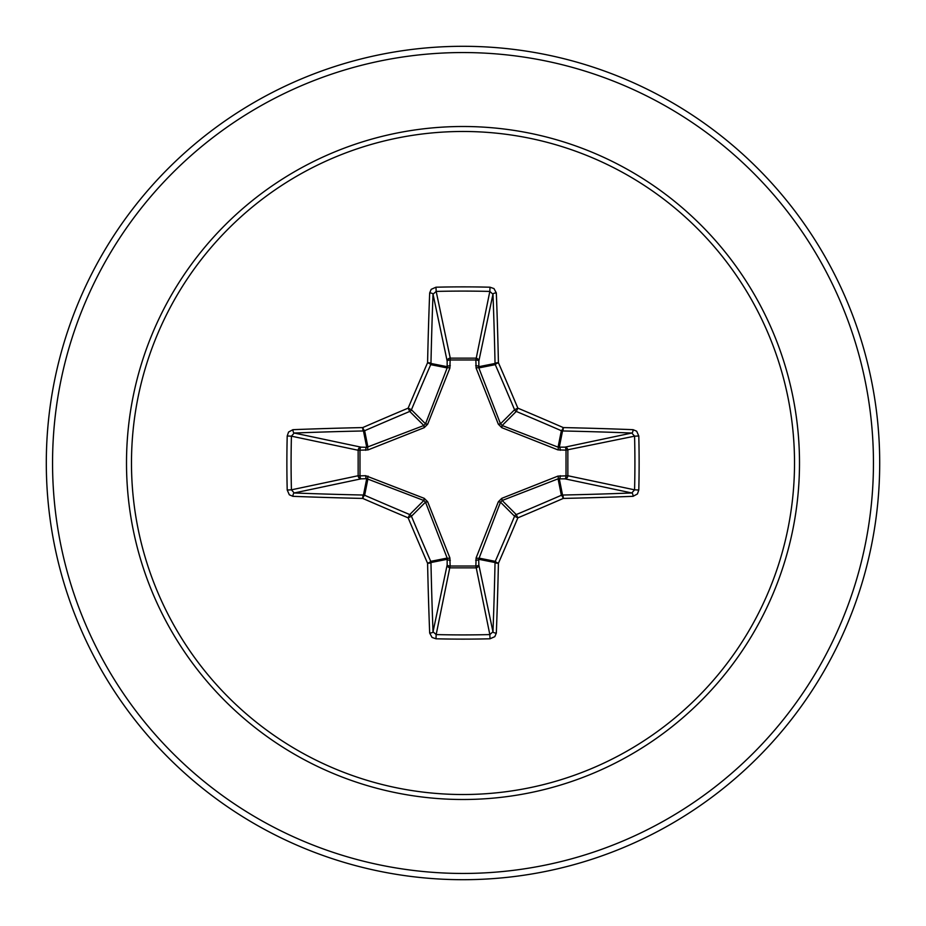 <?xml version="1.0" encoding="UTF-8"?>
<svg xmlns="http://www.w3.org/2000/svg" width="926" height="926" viewBox="0 0 926 926"><rect width="100%" height="100%" fill="white"/><g stroke="black" fill="none" stroke-linecap="round" stroke-linejoin="round"><path stroke-width="1.39" d="M429.676 633.071A3.125 1.273 177.8 0 0 433.032 631.798L447.154 564.953A3.125 1.065 -178.2 0 0 450.129 566.018L436.169 634.576A413.181 158.114 0 0 0 463 634.912A413.181 158.114 0 0 0 489.831 634.576L492.968 631.798A413.575 36.045 -90 0 0 495.04 562.533L478.673 559.281L478.846 564.953A3.125 2.882 -11.9 0 1 475.733 567.846L450.267 567.846A3.125 2.882 11.9 0 1 447.154 564.953L447.165 558.077L425.509 502.17L411.433 516.257A412.047 35.917 67.5 0 0 430.717 561.353A3.125 3.114 78.8 0 1 430.96 562.533A413.575 36.045 90 0 0 433.032 631.798L436.169 634.576L435.972 638.79L432.037 637.424L429.676 633.071A416.7 36.322 -90 0 1 427.58 563.286A415.161 36.183 -112.5 0 1 408.146 517.854A415.161 36.183 -157.5 0 1 362.714 498.42A3.125 0.59 -66.5 0 1 364.647 495.283A412.047 35.917 22.5 0 0 409.743 514.567A3.125 3.114 45 0 1 411.433 516.257L408.146 517.854L409.743 514.567L423.83 500.491L366.719 478.673A3.125 1.065 88.2 0 1 365.654 475.698L424.224 498.338L427.662 501.776L449.897 557.938L450.129 566.018L475.871 566.018L476.103 557.938L498.338 501.776L501.776 498.338L557.938 476.103L566.018 475.871A3.125 1.065 -88.2 0 1 564.953 478.846L558.077 478.835L502.17 500.491L500.491 502.17L478.673 559.281A3.125 1.065 -1.8 0 1 475.698 560.346M287.21 490.028L291.424 489.831L358.154 475.733A3.125 2.882 78.1 0 0 361.047 478.846L366.719 478.673L363.467 495.04A3.125 0.752 -88.8 0 0 362.714 498.42A416.7 36.322 180 0 1 292.929 496.324L289.34 494.808L287.21 490.028A416.306 159.307 -90 0 1 286.875 463A416.306 159.307 -90 0 1 287.21 435.972L291.424 436.169A413.181 158.114 90 0 0 291.088 463A413.181 158.114 90 0 0 291.424 489.831L294.202 492.968A413.575 36.045 0 0 0 363.467 495.04A3.125 3.114 11.2 0 1 364.647 495.283L367.923 478.835A3.125 0.949 110.9 0 1 368.062 476.103M476.103 557.938A3.125 0.949 -159.1 0 0 478.835 558.077L495.283 561.353A3.125 0.59 23.5 0 0 498.42 563.286A3.125 0.752 1.2 0 1 495.04 562.533A3.125 3.114 -78.8 0 1 495.283 561.353A412.047 35.917 -67.5 0 0 514.567 516.257A3.125 3.114 -45 0 1 516.257 514.567A412.047 35.917 -22.5 0 0 561.353 495.283A3.125 3.114 -11.2 0 1 562.533 495.04A413.575 36.045 0 0 0 631.798 492.968L564.953 478.846A3.125 2.882 -78.1 0 0 567.846 475.733L566.018 475.871L566.018 450.129L557.938 449.897L501.776 427.662L498.338 424.224L476.103 368.062L475.871 359.983A3.125 1.065 -178.2 0 1 478.846 361.047L478.835 367.923L500.491 423.83L502.17 425.509L558.077 447.165L564.953 447.154A3.125 2.882 -101.9 0 1 567.846 450.267L567.846 475.733L634.576 489.831L638.79 490.028L637.424 493.963L633.071 496.324A416.7 36.322 180 0 1 563.286 498.42A415.161 36.183 157.5 0 1 517.854 517.854A415.161 36.183 112.5 0 1 498.42 563.286A416.7 36.322 90 0 1 496.324 633.071L494.808 636.66L490.028 638.79A416.306 159.307 180 0 1 463 639.125A416.306 159.307 180 0 1 435.972 638.79M287.21 435.972L288.576 432.037L292.929 429.676A416.7 36.322 0 0 1 362.714 427.58A415.161 36.183 -22.5 0 1 408.146 408.146A415.161 36.183 -67.5 0 1 427.58 362.714A416.7 36.322 -90 0 1 429.676 292.929L431.192 289.34L435.972 287.21A416.306 159.307 0 0 1 463 286.875A416.306 159.307 0 0 1 490.028 287.21L489.831 291.424L475.871 359.983L450.129 359.983L450.267 358.154L475.733 358.154A3.125 2.882 -168.1 0 1 478.846 361.047L492.968 294.202L489.831 291.424A413.181 158.114 180 0 0 436.169 291.424L433.032 294.202A413.575 36.045 90 0 0 430.96 363.467A3.125 3.114 101.2 0 1 430.717 364.647A412.047 35.917 112.5 0 0 411.433 409.743A3.125 3.114 135 0 1 409.743 411.433A412.047 35.917 157.5 0 0 364.647 430.717A3.125 3.114 168.8 0 1 363.467 430.96A413.575 36.045 180 0 0 294.202 433.032L291.424 436.169L358.154 450.267A3.125 2.882 101.9 0 1 361.047 447.154A3.125 1.065 -88.2 0 0 359.983 450.129L359.983 475.871L365.654 475.698M292.929 429.676A3.125 1.273 87.8 0 0 294.202 433.032L361.047 447.154L366.719 447.327L423.83 425.509L425.509 423.83L447.165 367.923L447.154 361.047A3.125 1.065 -1.8 0 1 450.129 359.983L449.897 368.062L427.662 424.224L424.224 427.662L368.062 449.897L358.154 450.267L358.154 475.733L359.983 475.871A3.125 1.065 88.2 0 0 361.047 478.846L294.202 492.968A3.125 1.273 -87.8 0 0 292.929 496.324M463 131.48A331.52 331.52 0 0 1 794.52 463A331.52 331.52 0 0 1 463 794.52A331.52 331.52 0 0 1 131.48 463A331.52 331.52 0 0 1 463 131.48M490.028 287.21L493.963 288.576L496.324 292.929A3.125 1.273 177.8 0 0 492.968 294.202A413.575 36.045 -90 0 1 495.04 363.467A3.125 3.114 -101.2 0 0 495.283 364.647L478.835 367.923A3.125 0.949 159.1 0 0 476.103 368.062M633.071 496.324A3.125 1.273 87.8 0 0 631.798 492.968L634.576 489.831A413.181 158.114 -90 0 0 634.576 436.169L631.798 433.032A413.575 36.045 180 0 0 562.533 430.96A3.125 3.114 -168.8 0 1 561.353 430.717A412.047 35.917 -157.5 0 0 516.257 411.433L517.854 408.146A415.161 36.183 22.5 0 1 563.286 427.58A416.7 36.322 0 0 1 633.071 429.676L636.66 431.192L638.79 435.972A416.306 159.307 90 0 1 638.79 490.028M463 46.3A416.7 416.7 0 0 1 879.7 463A416.7 416.7 0 0 1 463 879.7A416.7 416.7 0 0 1 46.3 463A416.7 416.7 0 0 1 463 46.3A416.7 416.7 0 0 0 46.3 463A416.7 416.7 0 0 0 463 879.7M427.662 501.776L425.509 502.17L423.83 500.491L424.224 498.338M501.776 427.662L502.17 425.509L516.257 411.433A3.125 3.114 -135 0 1 514.567 409.743A412.047 35.917 -112.5 0 0 495.283 364.647A3.125 0.59 156.5 0 1 498.42 362.714A3.125 0.752 178.8 0 0 495.04 363.467L478.673 366.719A3.125 1.065 -178.2 0 0 475.698 365.654M429.676 292.929A3.125 1.273 2.2 0 1 433.032 294.202L447.154 361.047A3.125 2.882 168.1 0 1 450.267 358.154L436.169 291.424L435.972 287.21M498.338 501.776L500.491 502.17L514.567 516.257L517.854 517.854L516.257 514.567L502.17 500.491L501.776 498.338M496.324 633.071A3.125 1.273 2.2 0 1 492.968 631.798L478.846 564.953A3.125 1.065 -1.8 0 1 475.871 566.018L489.831 634.576L490.028 638.79M557.938 476.103A3.125 0.949 -110.9 0 1 558.077 478.835L561.353 495.283A3.125 0.59 66.5 0 1 563.286 498.42A3.125 0.752 88.8 0 0 562.533 495.04L559.281 478.673A3.125 1.065 -88.2 0 0 560.346 475.698M449.897 557.938A3.125 0.949 159.1 0 1 447.165 558.077L430.717 561.353A3.125 0.59 156.5 0 1 427.58 563.286A3.125 0.752 178.8 0 0 430.96 562.533L447.327 559.281A3.125 1.065 -178.2 0 0 450.302 560.346M638.79 435.972L634.576 436.169L566.018 450.129A3.125 1.065 88.2 0 0 564.953 447.154L631.798 433.032A3.125 1.273 -87.8 0 0 633.071 429.676M560.346 450.302A3.125 1.065 88.2 0 0 559.281 447.327L562.533 430.96A3.125 0.752 -88.8 0 0 563.286 427.58A3.125 0.59 -66.5 0 1 561.353 430.717L558.077 447.165A3.125 0.949 110.9 0 1 557.938 449.897M498.338 424.224L500.491 423.83L514.567 409.743L517.854 408.146A415.161 36.183 67.5 0 0 498.42 362.714A416.7 36.322 90 0 0 496.324 292.929M368.062 449.897A3.125 0.949 -110.9 0 1 367.923 447.165L364.647 430.717A3.125 0.59 66.5 0 1 362.714 427.58A3.125 0.752 88.8 0 0 363.467 430.96L366.719 447.327A3.125 1.065 -88.2 0 0 365.654 450.302M427.662 424.224L425.509 423.83L411.433 409.743L408.146 408.146L409.743 411.433L423.83 425.509L424.224 427.662M450.302 365.654A3.125 1.065 -1.8 0 0 447.327 366.719L430.96 363.467A3.125 0.752 1.2 0 0 427.58 362.714A3.125 0.59 23.5 0 1 430.717 364.647L447.165 367.923A3.125 0.949 -159.1 0 1 449.897 368.062M463 799.497A336.497 336.497 0 0 1 126.503 463A336.497 336.497 0 0 1 463 126.503A336.497 336.497 0 0 1 799.497 463A336.497 336.497 0 0 1 463 799.497M463 52.55A410.45 410.45 0 0 1 873.45 463A410.45 410.45 0 0 1 463 873.45A410.45 410.45 0 0 1 52.55 463A410.45 410.45 0 0 1 463 52.55"/></g></svg>
